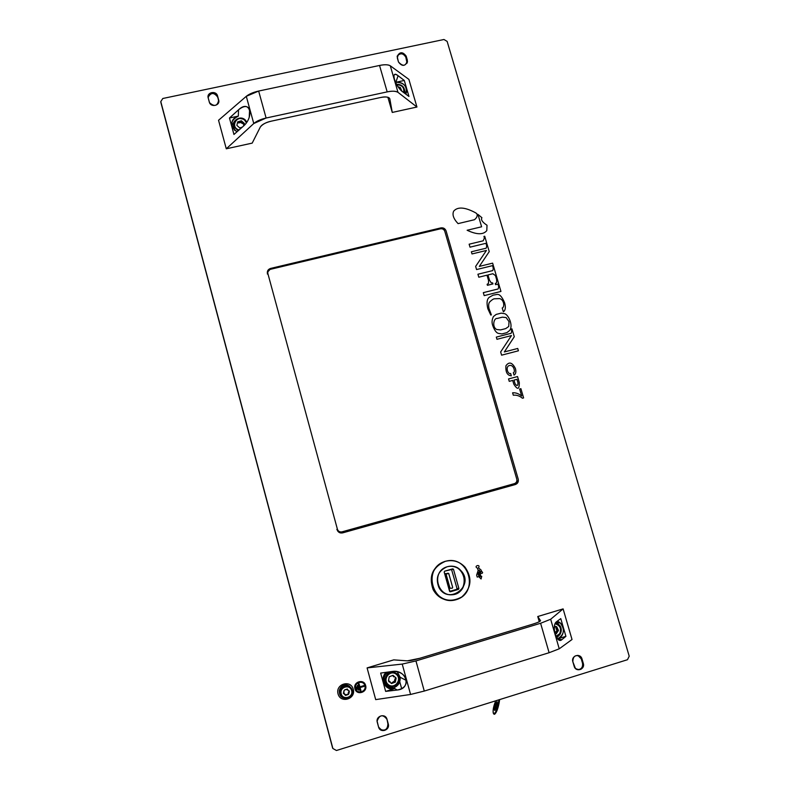 <?xml version="1.0" encoding="UTF-8"?>
<svg xmlns="http://www.w3.org/2000/svg" width="790" height="790" viewBox="0 0 790 790"><rect width="100%" height="100%" fill="white"/><g stroke="black" fill="none" stroke-linecap="round" stroke-linejoin="round"><path stroke-width="1.19" d="M516.779 479.155L444.81 231.361C444.01 229.377 442.568 228.527 440.465 228.814L270.496 269.301C268.403 270.022 267.524 271.464 267.879 273.607L337.409 529.231C338.229 531.364 339.759 532.243 342.011 531.848L514.379 483.638C516.393 482.838 517.183 481.347 516.779 479.155L516.779 479.155C517.183 481.347 516.393 482.838 514.379 483.638L514.201 484.211L514.379 483.638L342.011 531.848L342.021 532.391L514.201 484.211L514.379 483.638L342.011 531.848C339.759 532.243 338.229 531.364 337.409 529.231L336.817 529.418L337.409 529.231L267.879 273.607L267.366 274.041L267.879 273.607C267.524 271.464 268.403 270.022 270.496 269.301L440.465 228.814C442.568 228.527 444.01 229.377 444.81 231.361L516.779 479.155C517.183 481.347 516.393 482.838 514.379 483.638C516.393 482.838 517.183 481.347 516.779 479.155M338.031 693.857C335.306 683.972 350.691 679.331 353.268 689.236C356.023 699.101 340.618 703.811 338.031 693.857C340.618 703.811 356.023 699.101 353.268 689.236C350.691 679.331 335.306 683.972 338.031 693.857C335.306 683.972 350.691 679.331 353.268 689.236C356.023 699.101 340.618 703.811 338.031 693.857M440.86 227.895C443.407 227.55 445.155 228.577 446.113 230.966C445.155 228.577 443.407 227.55 440.86 227.895L270.585 268.432C268.057 269.311 267 271.039 267.435 273.626C267 271.039 268.057 269.311 270.585 268.432L440.86 227.895C443.407 227.55 445.155 228.577 446.113 230.966L518.22 479.135C518.714 481.781 517.756 483.579 515.327 484.537L342.623 532.885C339.917 533.349 338.061 532.292 337.073 529.715C338.061 532.292 339.917 533.349 342.623 532.885L515.327 484.537C517.756 483.579 518.714 481.781 518.22 479.135C518.714 481.781 517.756 483.579 515.327 484.537L342.623 532.885M407.344 60.099C406.001 66.261 403.048 66.883 398.476 61.976L397.321 57.996C398.674 51.844 401.626 51.222 406.188 56.13L407.344 60.099L407.067 63.18L405.823 57.206L406.188 56.13C402.683 51.528 399.671 51.646 397.163 56.475L398.476 61.976C401.922 66.548 404.924 66.469 407.502 61.739L406.188 56.13L405.823 57.206C403.246 53.108 400.382 52.733 397.212 56.08C400.382 52.733 403.246 53.108 405.823 57.206L406.978 61.166L407.344 60.099C406.001 66.261 403.048 66.883 398.476 61.976L397.321 57.996C398.674 51.844 401.626 51.222 406.188 56.13L407.344 60.099M218.682 100.053C220.459 105.712 210.624 107.805 209.301 102.038L208.195 97.93C206.417 92.262 216.243 90.198 217.566 95.955L218.81 101.653L217.378 95.412C212.52 90.959 209.459 91.798 208.195 97.93L209.538 102.68C214.436 107.015 217.487 106.137 218.682 100.053L217.586 96.982C213.972 92.233 210.811 92.391 208.086 97.456C210.486 92.578 213.586 92.242 217.398 96.439L218.682 100.053C220.459 105.712 210.624 107.805 209.301 102.038L208.195 97.93C206.417 92.262 216.243 90.198 217.566 95.955L218.682 100.053M583.306 663.412C585.341 669.564 575.742 672.557 574.152 666.256L572.849 661.793C570.824 655.641 580.413 652.678 582.003 658.959L583.306 663.412L582.526 663.254C583.01 667.362 581.292 669.495 577.371 669.663C581.292 669.495 583.01 667.362 582.526 663.254L581.233 658.801L582.003 658.959L580.581 656.628C575.545 654.317 572.967 656.046 572.849 661.793L575.436 668.449C580.502 670.967 583.129 669.288 583.306 663.412C585.341 669.564 575.742 672.557 574.152 666.256L572.849 661.793C570.824 655.641 580.413 652.678 582.003 658.959L583.306 663.412M388.265 723.956C390.25 730.315 380.069 733.495 378.548 726.968L377.294 722.337C375.319 715.967 385.5 712.837 387.011 719.335L388.068 724.618C387.199 729.812 384.463 731.362 379.862 729.259C385.046 731.323 387.732 729.447 387.9 723.65L387.011 719.335C382.814 714.061 379.516 714.664 377.116 721.152L378.548 726.968C382.893 732.29 386.192 731.609 388.433 724.924L388.265 723.956C390.25 730.315 380.069 733.495 378.548 726.968L377.294 722.337C375.319 715.967 385.5 712.837 387.011 719.335L388.265 723.956M160.785 101.594L332.876 748.495L336.441 750.5L627.467 659.719L629.215 656.194L447.14 41.396L443.95 39.5L162.799 98.493L160.785 101.594L160.913 102.621L332.639 748.13L160.913 102.621L160.785 101.594L162.799 98.493L443.95 39.5L447.14 41.396L629.215 656.194L627.467 659.719L336.441 750.5L332.876 748.495L160.785 101.594L332.876 748.495L336.441 750.5L627.467 659.719L629.215 656.194L447.14 41.396L443.95 39.5L162.799 98.493L160.785 101.594M477.2 577.075L476.637 575.071L478.148 570.538L477.476 568.178C472.874 566.075 481.238 563.635 478.464 567.882L480.972 569.896L481.841 571.743C484.507 573.155 479.332 574.666 480.843 572.039L479.096 570.113L480.922 576.542L481.722 576.315L481.09 578.981L479.165 577.056L479.935 576.828L478.622 572.217L477.871 573.797L479.155 576.502L477.2 577.075M444.651 571.17L444.178 572.049L444.651 571.17L452.64 568.849L453.49 569.343L458.901 588.52L458.427 589.399L449.638 591.404L456.541 589.38L457.005 588.511L451.475 569.185L457.005 588.511L458.901 588.52L453.49 569.343L451.643 569.481L453.371 569.096L444.651 571.17M444.829 573.668L448.71 573.441L452.67 587.375L452.196 588.254L452.67 587.375L448.809 573.659L444.829 573.668M444.869 574.508L447.95 573.175L446.143 574.439L450.004 588.155L452.196 588.254L448.7 588.145L450.004 588.155L446.143 574.439L444.869 574.508M450.024 591.74L458.427 589.399L450.438 591.75L449.579 591.256L444.178 572.049L450.024 591.74M445.363 561.325C452.956 559.478 459.504 561.413 465.014 567.141C472.489 578.043 471.442 587.967 461.864 596.914C450.34 603.076 440.879 600.627 433.463 589.567C428.871 576.265 432.841 566.855 445.363 561.325C421.613 567.911 432.466 606.878 456.156 599.699C479.836 592.875 468.865 554.313 445.363 561.325M448.216 560.732L444.997 561.364C432.495 566.894 428.536 576.285 433.118 589.557C436.712 596.174 442.173 599.788 449.5 600.43M449.599 566.302C454.319 566.025 458.259 567.704 461.419 571.338C469.24 580.018 462.041 595.611 450.527 594.751C469.388 595.887 468.273 564.04 449.599 566.302M447.14 566.766C437.976 570.913 435.231 577.796 438.894 587.444C448.118 605.288 474.602 586.308 461.548 571.328C457.598 566.934 452.798 565.413 447.14 566.766C463.967 561.739 471.798 589.36 454.862 594.208C437.937 599.324 430.165 571.496 447.14 566.766M458.901 588.52L457.005 588.511L456.541 589.38L458.427 589.399L458.901 588.52M555.498 622.974L558.826 624.614C561.581 627.527 561.996 630.736 560.08 634.242C561.996 630.736 561.581 627.527 558.826 624.614L555.498 622.974M557.009 627.754L558.461 630.479L557.009 627.754M555.775 626.845L554.343 627.102L556.802 626.806L554.481 626.055L556.802 626.806L558.461 630.479L556.861 631.072L555.4 633.649L555.864 631.644L556.861 631.072L555.972 626.727M558.461 630.479L556.279 633.778L555.094 634.123L556.279 633.778L558.461 630.479L556.98 629.512L556.861 631.072L557.74 631.19L556.279 633.778L558.461 630.479M559.616 633.778C561.69 628.712 560.189 625.384 555.103 623.784C560.189 625.384 561.69 628.712 559.616 633.778L555.933 636.325L559.616 633.778M555.745 632.75L556.624 632.869L555.745 632.75M558.826 624.614C561.463 626.737 561.888 629.946 560.11 634.242L556.298 637.046L560.08 634.242M555.261 633.531L556.279 633.778L555.261 633.531M565.917 636.335L557.592 638.883C564.258 634.755 565.156 629.492 560.268 623.073L557.148 621.286C565.156 623.448 565.482 636.513 557.582 638.873L565.917 636.335L561.808 639.702L565.917 636.335L560.762 618.61L565.917 636.335M554.422 626.421C554.007 630.835 554.827 634.696 556.891 638.004C558.52 640.295 560.159 640.868 561.808 639.702L557.77 639.071L561.808 639.702C556.674 644.502 551.074 625.186 556.585 621.71L560.762 618.61L556.585 621.71M393.766 659.867L407.314 660.855L393.766 659.867L367.093 667.906L402.228 664.084L415.955 660.934L402.228 664.084L410.573 694.45L402.228 664.084L367.093 667.906L375.694 699.614L410.573 694.45L424.269 691.062L415.955 660.934L540.607 623.27L550.669 619.251L540.607 623.27L549.109 652.718L559.241 648.807L550.669 619.251L563.112 608.893L550.669 619.251L559.241 648.807L572.019 639.505L563.112 608.893L537.763 616.516L540.528 620.644C540.528 621.375 537.753 622.599 532.213 624.327L419.806 658.277C413.881 660.006 409.714 660.865 407.314 660.855L419.806 658.277L532.213 624.327C537.17 622.846 539.935 621.621 540.528 620.644L537.763 616.516L539.274 621.72M556.476 621.789L560.683 627.191M559.883 634.567L556.752 637.787M555.261 623.429L554.985 624.08M358.492 690.134L359.223 689.917L357.979 685.325L357.248 685.542L358.492 690.134M351.639 690.618C353.525 697.382 342.959 700.612 341.181 693.788C339.315 687.004 349.871 683.814 351.639 690.618C349.871 683.814 339.315 687.004 341.181 693.788C342.959 700.612 353.525 697.382 351.639 690.618M352.261 690.342C350.256 682.639 338.298 686.253 340.421 693.946C342.435 701.668 354.404 698.014 352.261 690.342L352.468 692.435C352.231 700.779 338.999 699.802 340.243 691.517C343.778 684.545 347.778 684.15 352.261 690.342M343.314 693.255L345.161 694.864L348.005 694.607L346.257 695.141L343.867 693.581L344.025 690.638L344.815 689.798L347.669 689.532L349.259 691.941L348.005 694.607L345.22 695.151L348.805 693.758L349.259 691.941L348.262 692.672L348.459 693.462L349.16 690.845M344.025 690.638L343.571 692.465M349.842 686.875C344.934 684.11 341.547 685.483 339.661 690.993L341.882 696.582M347.946 690.391L347.254 688.949M343.531 693.284L344.568 693.748L343.531 693.284M380.662 673.08L392.136 671.49C406.643 668.962 412.094 688.771 397.202 690.025L385.648 691.388L380.662 673.08L385.648 691.388L397.202 690.025C403.473 688.831 406.524 685.641 406.366 680.467C404.757 674.206 400.017 671.214 392.136 671.49L380.662 673.08M401.656 688.663L399.75 681.701M397.242 671.707L400.125 677.257C400.481 682.442 398.298 685.977 393.568 687.853L386.912 687.261M386.3 672.3L383.091 680.2C384.404 686.826 388.305 689.631 394.803 688.594L397.202 690.025L394.803 688.594L385.648 691.388L394.803 688.594C385.767 691.852 378.785 678.413 386.29 672.3M360.921 690.559L360.191 690.786L358.374 684.061L359.104 683.844L359.914 686.816L364.279 685.493L364.476 686.243L360.112 687.567L360.921 690.559M349.703 686.283L347.63 685.167C343.166 684.426 340.372 686.332 339.236 690.875L341.28 696.543M347.709 685.236L351.728 689.008L347.709 685.236C339.582 682.392 335.76 696.553 344.252 698.133C340.816 697.057 339.167 694.667 339.305 690.944C340.441 686.401 343.245 684.495 347.709 685.236M348.834 693.827L348.094 694.647M365.622 685.493C363.993 678.393 352.794 681.77 354.957 688.732C356.586 695.852 367.794 692.425 365.622 685.493M364.891 685.71C366.767 691.704 357.09 694.647 355.688 688.505C353.821 682.501 363.489 679.578 364.891 685.71M540.607 623.27L415.955 660.934L424.269 691.062L549.109 652.718L540.607 623.27M577.846 655.364L579.811 656.48L581.233 658.801L577.846 655.364M385.115 716.55L386.646 719.038L385.115 716.55M494.145 714.19L494.51 714.298C496.268 713.084 497.779 709.42 499.043 703.317L498.401 703.12L498.944 699.812L498.401 703.12L499.043 703.317L499.655 699.594L499.043 703.317C497.404 710.694 495.735 714.279 494.026 714.061M495.577 705.806L495.063 710.24L495.577 705.806L497.305 702.004L495.577 705.806M498.401 703.12C497.137 709.223 495.626 712.886 493.878 714.101C492.496 712.807 492.98 708.719 495.33 701.816L495.735 700.809L495.33 701.816C489.978 715.621 495.646 718.327 498.401 703.12M494.945 705.618C494.204 708.561 494.155 710.151 494.787 710.398C496.89 707.257 497.611 704.344 496.95 701.658L494.945 705.618C497.098 700.365 497.71 700.631 496.791 706.428C494.629 711.691 494.017 711.415 494.945 705.618M346.573 689.265L344.815 689.798M356.774 689.453L357.505 689.236L356.873 686.856L356.142 687.083L356.774 689.453M572.019 639.505L559.241 648.807L549.109 652.718L424.269 691.062L410.573 694.45L375.694 699.614M405.477 93.882L404.697 90.623L405.477 93.882M398.091 75.702L395.859 82.278L404.292 80.471L398.091 75.702C395.257 73.717 393.845 74.072 393.835 76.749C394.803 82.348 397.785 87.404 402.791 91.897C395.04 86.505 390.013 69.165 398.091 75.702L404.292 80.471L408.944 96.439L402.791 91.897L408.944 96.439L404.292 80.471L395.859 82.278L398.091 75.702M399.375 87.651L400.332 87.542L401.834 91.117L400.332 87.542L398.071 86.752L400.332 87.542L399.167 88.233L399.375 87.651M404.194 92.934L404.678 91.61C404.352 86.703 401.646 84.273 396.55 84.342M400.184 89.448L399.513 88.668L400.184 89.448L400.609 88.283M403.67 92.549C404.381 87.562 402.1 84.974 396.807 84.787C402.1 84.974 404.381 87.562 403.67 92.549M387.88 97.259L392.265 112.437L389.826 98.829C388.433 96.864 385.332 96.419 380.533 97.516L271.325 121.156C266.378 122.174 262.734 124.099 260.374 126.923C261.974 124.474 265.628 122.549 271.325 121.156L380.533 97.516C385.984 96.489 389.075 96.933 389.826 98.829L392.265 112.437L416.942 107.025L397.982 92.341C395.978 90.998 392.383 90.85 387.179 91.887L379.546 65.461C384.74 64.434 388.315 64.543 390.28 65.777C387.9 64.533 384.325 64.424 379.546 65.461L387.179 91.887C391.968 90.84 395.563 90.988 397.982 92.341L390.28 65.777L397.982 92.341L416.942 107.025L408.894 79.395L390.28 65.777L408.894 79.395M405.892 94.188L406.662 91.551C406.198 85.044 402.594 81.953 395.859 82.278C404.174 82.486 407.522 86.456 405.892 94.188M218.544 120.268L226.286 148.797L253.768 123.526L246.292 96.321L218.544 120.268L246.292 96.321C249.117 94.03 253.234 92.272 258.656 91.048L379.546 65.461L258.656 91.048L246.292 96.321L253.768 123.526L266.112 118.026L258.656 91.048L266.112 118.026C260.68 119.28 256.562 121.117 253.768 123.526L226.286 148.797L252.198 143.118L260.374 126.923L252.198 143.118M387.179 91.887L266.112 118.026L387.179 91.887M516.68 483.529L517.519 482.107L516.68 483.529M444.158 229.495L441.659 228.527L444.158 229.495M349.269 690.894L349.308 691.912M346.158 695.279L345.319 695.299M388.976 681.869L390.062 681.661M395.326 678.758L395.267 679.39M555.982 628.119L556.249 629.028M337.715 531.087L342.021 532.391L342.011 531.848L342.021 532.391L514.221 484.201L341.991 532.391M249.215 117.256L249.62 109.474C247.537 105.455 243.833 105.574 238.511 109.82L238.333 116.11C232.783 117.987 230.779 121.69 232.309 127.19L236.891 131.881C229.683 125.748 230.157 120.485 238.333 116.11L229.465 118.006L238.511 109.82C249.926 98.948 254.815 116.683 243.063 126.459L233.949 134.468L229.465 118.006L233.949 134.468L243.063 126.459M234.63 121.038L231.806 125.531L234.63 121.028M246.302 122.855L246.747 122.203M233.652 123.773L233.099 128.661M244.001 124.228L240.466 122.47L240.506 121.275L241.375 120.791L237.681 121.818L236.872 125.393L237.681 121.818L236.872 125.393L239.765 127.95L242.333 127.101L239.765 127.95L236.872 125.393L239.765 127.95L236.872 125.393L237.681 121.818L241.375 120.791L244.268 123.339L244.387 125.185L244.268 123.339L243.488 126.084L243.932 124.297M245.196 119.922L246.836 122.065L245.196 119.922C237.553 116.723 233.85 119.033 234.097 126.874L233.761 123.092M238.165 130.765L234.097 126.874L238.165 130.765M233.722 125.57L234.541 130.33M238.59 122.993L240.466 122.47L238.59 122.993L238.629 121.798L238.59 122.993M241.306 128.01L239.765 127.95L241.306 128.01M244.653 120.199C237.296 113.671 229.446 127.388 239.094 129.945C229.446 127.388 237.296 113.671 244.653 120.199L246.371 122.746L244.653 120.199M229.465 118.006L238.333 116.11L238.511 109.82L229.465 118.006M240.506 121.275L238.629 121.798L240.506 121.275L240.466 122.47L241.898 122.539L243.409 124.109L243.458 122.914L244.268 123.339L241.375 120.791L243.458 122.914L241.987 121.621L241.947 122.815L241.375 120.791L240.506 121.275M237.681 121.818L238.629 121.798L237.681 121.818M400.481 88.717L400.214 89.477M469.142 244.199L470.01 247.161L486.729 243.113L484.714 236.23L483.944 236.417L484.408 237.997L483.194 240.812L469.142 244.199M481.92 217.714L477.97 214.406L481.614 226.789L467.127 230.255C476.745 234.778 483.302 234.897 486.798 230.611L487.015 225.249C482.384 222.207 480.685 219.699 481.92 217.714M475.047 212.5C464.708 207.069 457.588 206.625 453.667 211.157C452.058 214.673 453.529 218.83 458.062 223.619L474.464 219.719C477.061 217.546 477.802 215.482 476.696 213.527L475.047 212.5C464.708 207.069 457.588 206.625 453.667 211.157C452.058 214.673 453.529 218.83 458.062 223.619L474.464 219.719C477.061 217.546 477.802 215.482 476.696 213.527L475.047 212.5M483.312 292.646L484.181 295.628L500.949 291.441L498.905 284.499L498.144 284.686L498.618 286.286C498.589 288.39 498.184 289.338 497.394 289.13L483.312 292.646M493.464 316.514C491.864 319.604 491.647 322.675 492.802 325.737C494.5 330.339 496.367 332.886 498.401 333.39L501.926 333.913L506.884 332.639L509.619 330.506C513.47 325.757 508.612 314.904 504.672 313.679L501.156 313.146L496.209 314.4L493.464 316.514M502.341 317.165L506.123 317.55L509.007 321.609L508.75 326.477L505.699 328.61L500.603 329.904L496.811 329.529C491.736 327.228 493.77 317.708 497.256 318.459L502.341 317.165M487.835 308.742L490.778 315.062L491.37 314.904L488.961 308.465C488.378 305.305 488.615 303.172 489.672 302.047L489.751 301.889C492.022 299.736 493.651 298.709 494.659 298.788L499.566 298.59C504.069 299.548 504.909 307.182 502.213 307.991L503.378 311.813C505.521 310.253 505.916 307.211 504.573 302.688C502.025 296.665 499.478 293.929 496.93 294.463L493.019 295.174L489.356 297.247C486.946 298.976 486.443 302.807 487.835 308.742M477.93 274.229L478.799 277.211L486.986 275.187L488.516 280.401L488.487 283.491L487.124 284.291L487.42 285.309L492.96 283.926L492.664 282.919L491.202 282.82L489.474 280.164L487.953 274.95L492.871 273.735L495.478 275.621L496.653 279.63L496.624 282.721L495.261 283.521L495.607 284.686L498.737 283.906L493.513 266.151L492.753 266.339L493.217 267.928C493.187 270.022 492.782 270.97 492.002 270.763L477.93 274.229M519.316 382.627L517.539 376.563L508.543 378.933L509.254 381.343L512.7 380.425L513.776 384.088C517.529 390.132 519.376 389.638 519.316 382.627M518.003 382.864C517.904 386.132 516.917 386.379 515.021 383.614L513.994 380.089L516.966 379.309L518.003 382.864M523.612 397.913L520.896 388.67L519.613 389.006L521.677 396.017C518.655 393.608 515.633 392.541 512.601 392.808L513.312 395.227C516.542 394.852 519.573 395.849 522.417 398.229L523.612 397.913M510.646 373.482C507.773 374.825 505.126 366.323 509.471 365.533C513.668 364.259 515.742 372.406 513.332 372.692L514.033 375.102C515.86 374.035 516.314 371.823 515.396 368.466C512.256 362.353 509.106 361.445 505.956 365.74C505.432 372.06 507.219 375.428 511.327 375.833L510.646 373.482M500.653 351.955L501.601 355.174L518.418 350.8L517.726 348.459L504.346 351.925L514.28 336.738L511.96 328.867L511.199 329.065L511.644 330.585C511.624 332.709 511.219 333.666 510.429 333.469L496.308 337.093L496.959 339.305L511.456 335.572L500.653 351.955M268.284 269.834L269.123 269.637L268.284 269.834M441.452 228.577L443.486 228.093L441.452 228.577M443.792 228.231L444.355 230.176L443.792 228.231M517.114 480.685L517.717 482.769L517.114 480.685M517.243 483.371L340.263 532.894L517.243 483.371M475.639 266.398L476.558 269.558L493.306 265.45L492.624 263.149L479.313 266.408L489.237 251.615L486.956 243.873L486.196 244.061L486.63 245.552C486.61 247.635 486.206 248.574 485.416 248.366L471.363 251.783L471.995 253.955L486.433 250.45L475.639 266.398M390.171 676.517L389.233 676.744L388.473 680.852L389.835 681.414L388.621 681.118L391.524 683.538L392.373 683.024L391.919 682.767L394.309 682.303L391.919 682.767L394.872 680.812L395.435 677.465L395.257 678.729L396.126 678.195L395.336 682.125L391.524 683.538L388.473 680.852L391.524 683.538L388.473 680.852L389.233 676.744L393.045 675.332L389.233 676.744L393.045 675.332L396.086 678.018L393.045 675.332L396.086 678.018L393.005 675.332L393.637 676.852L393.045 675.332L392.116 675.796M392.284 686.816C388.107 686.55 385.678 684.288 384.987 680.022C386.34 672.586 390.309 670.473 396.876 673.692C390.309 670.473 386.34 672.586 384.987 680.022C385.382 689.897 400.965 687.932 399.286 678.245L396.876 673.692M394.882 672.458L392.057 671.5M388.69 671.964C385.56 673.445 384.029 675.954 384.078 679.499L388.068 685.542M396.422 674.433C390.398 669.021 382.005 679.124 388.127 684.446C394.18 689.858 402.545 679.726 396.422 674.433C402.545 679.726 394.18 689.858 388.127 684.446C382.005 679.124 390.398 669.021 396.422 674.433M395.336 681.069L395.257 678.729L394.575 680.121L395.336 681.069L393.845 682.047L395.336 682.125L396.086 678.018L395.336 681.069M391.524 683.538L395.336 682.125L391.524 683.538M386.705 672.241C379.644 676.902 384.937 689.206 392.976 686.757M388.473 680.852L388.759 679.844L388.473 680.852M556.111 627.695L556.654 629.373M446.113 230.966L518.22 479.135M336.817 529.418L337.409 529.231L267.879 273.607C267.524 271.464 268.403 270.022 270.496 269.301L440.465 228.814C442.568 228.527 444.01 229.377 444.81 231.361L444.81 231.361C444.01 229.377 442.568 228.527 440.465 228.814L270.496 269.301C268.403 270.022 267.524 271.464 267.879 273.607L337.409 529.231C338.229 531.364 339.759 532.243 342.011 531.848L514.379 483.638L514.221 484.201L342.021 532.391M267.879 273.607L267.366 274.041L267.879 273.607M448.76 588.343L450.093 588.352M453.371 569.096L451.525 569.244M557.276 629.679L558.145 629.788M560.268 623.073L557.898 622.816M339.661 690.993L340.243 691.517M406.366 680.467L400.125 677.257M580.581 656.628L579.811 656.48M493.878 714.101L494.51 714.298M404.678 91.61C404.549 86.841 401.834 84.402 396.521 84.293M406.653 91.561L405.734 94.069M407.502 61.739L407.126 62.805M217.378 95.412L217.398 96.439M270.338 269.133L267.287 272.382L270.338 269.133M234.047 129.353L234.097 126.874C230.996 121.719 239.656 114.619 245.196 119.892L246.836 122.065M242.026 123.299L242.066 122.104M241.898 122.539L241.947 121.354M400.234 89.507L400.431 88.964M384.078 679.499L384.987 680.022C385.441 690.025 401.093 687.764 399.286 678.245"/></g></svg>

